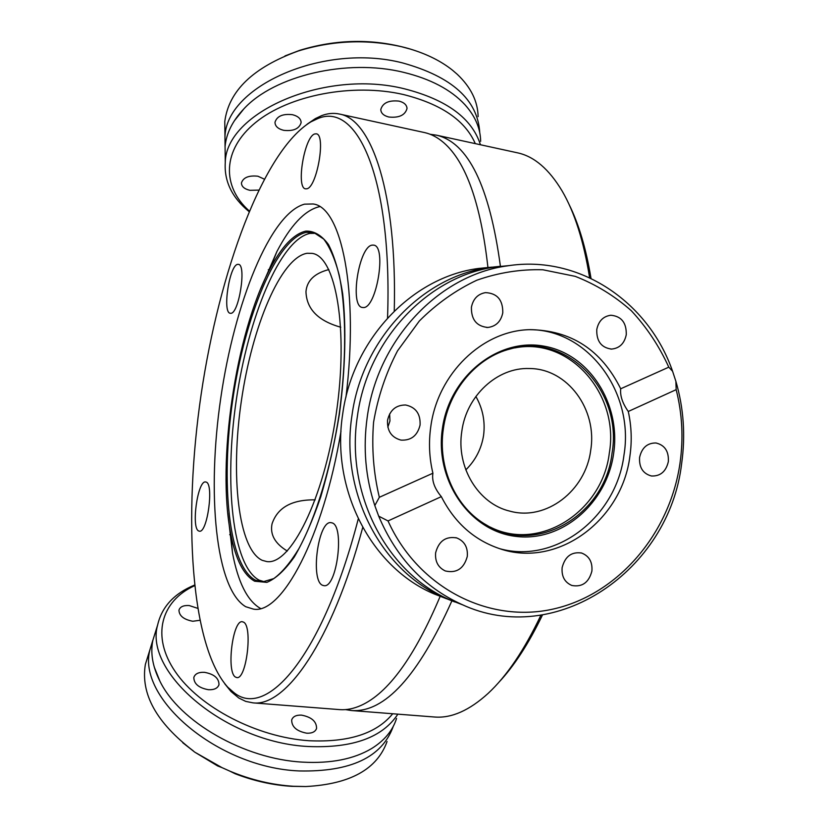 <?xml version="1.0" encoding="UTF-8"?>
<svg xmlns="http://www.w3.org/2000/svg" width="828" height="828" viewBox="0 0 828 828"><rect width="100%" height="100%" fill="white"/><g stroke="black" fill="none" stroke-linecap="round" stroke-linejoin="round"><path stroke-width="1.24" d="M393.196 726.508L393.093 726.849C381.832 757.309 350.575 772.006 299.312 770.951C217.65 767.794 135.958 697.538 150.116 649.162L152.901 640.096M225.05 146.908L224.968 137.417C225.247 86.671 323.582 42.445 402.636 62.938C451.902 76.642 477.601 99.764 479.733 132.314L479.733 132.604M487.951 267.62C480.747 203.636 466.019 162.009 443.777 142.726C437.712 137.489 431.398 134.126 424.826 132.635L424.071 132.47M510.038 265.498L495.837 266.906C428.407 275.776 367.715 339.294 357.448 415.925C345.121 493.664 386.883 573.349 450.66 600.207L463.411 605.144M339.169 709.575L339.904 709.637C346.632 710.113 353.649 708.706 360.956 705.446C388.218 693.202 414.631 656.801 440.206 596.243M199.745 620.307L192.8 621.259C183.775 619.541 179.158 615.846 178.962 610.164C180.069 606.748 183.485 605.206 189.219 605.558L197.571 608.29M208.439 689.714C198.813 687.954 193.938 683.876 193.824 677.49C195.035 673.775 198.575 672.057 204.475 672.326C214.079 674.095 218.923 678.194 218.996 684.601C217.805 688.244 214.286 689.952 208.439 689.714M306.795 733.204C296.693 731.269 291.653 726.86 291.684 719.967C292.905 716.53 296.186 714.916 301.537 715.133C311.618 717.079 316.627 721.509 316.565 728.423C315.354 731.797 312.104 733.391 306.795 733.204M392.72 713.746C376.564 733.546 348.65 742.54 308.989 740.729C256.866 737.262 199.351 707.164 175.236 671.611C150.872 636.018 161.129 600.952 194.528 585.727M397.875 714.15C382.526 737.469 352.79 748.264 308.668 746.525C226.417 742.84 143.679 672.678 157.651 624.933C161.853 606.82 174.128 593.531 194.466 585.096M155.736 631.102L152.828 640.417C150.282 653.085 152.621 666.623 159.845 681.04C179.314 721.571 244.27 759.152 302.686 762.133C330.869 763.664 353.856 759.131 371.637 748.533C384.44 740.594 392.741 730.565 396.56 718.425M387.059 741.495C377.237 769.171 350.161 784.188 305.822 786.538L293.443 786.269C272.05 784.923 250.843 779.883 229.822 771.127L235.007 773.694C253.813 780.939 272.66 785.151 291.559 786.321L305.822 786.538M283.683 130.327C277.98 128.889 275.082 126.208 274.989 122.285C276.914 116.148 282.752 113.622 292.481 114.699C298.132 116.158 301.009 118.808 301.113 122.668C299.208 128.826 293.402 131.383 283.683 130.327M258.615 190.109L249.932 190.326C244.343 189.001 241.517 186.538 241.445 182.936C243.256 177.502 248.731 175.267 257.87 176.209L264.184 179.076M388.829 117.017C383.654 115.692 380.973 113.198 380.787 109.534C382.722 102.869 388.808 100.074 399.044 101.12C404.157 102.455 406.817 104.928 407.014 108.53C405.109 115.216 399.044 118.042 388.829 117.017M249.259 210.933C221.707 186.6 222.007 149.847 255.541 122.565C288.837 95.241 352.449 82.821 403.298 94.495C441.148 103.986 465.139 120.36 475.293 143.627M249 211.564C232.026 197.581 224.119 181.27 225.268 162.64C225.547 112.546 324.855 68.693 404.633 88.855C446.737 99.681 472.001 118.321 480.447 144.755M480.654 141.319C480.437 128.34 475.189 116.127 464.922 104.69C450.918 89.631 430.394 78.836 403.36 72.284C346.87 58.405 274.296 75.679 243.846 108.903C232.533 120.847 226.282 133.391 225.081 146.515L225.195 156.368M224.905 131.548L224.781 121.571C228.725 90.914 253.192 67.389 298.173 51.025C332.401 40.427 366.804 38.978 401.383 46.689L410.45 49.111C427.217 54.193 441.241 61.231 452.512 70.214L457.315 74.354C470.873 87.24 477.808 101.337 478.118 116.644M306.753 188.794L305.542 188.836C295.782 188.142 304.445 136.444 314.764 133.95L316.296 133.826C326.201 134.415 316.917 187.708 306.753 188.794M230.67 313.294L230.287 313.263C222.059 313.005 229.532 264.474 237.822 264.349L238.412 264.36C246.754 264.494 238.847 314.319 230.67 313.294M198.834 531.027C190.864 528.699 197.675 479.857 205.665 481.979L205.996 482.051C214.173 483.252 207.414 533.449 199.362 531.172L198.834 531.027M235.421 677.045C226.179 671.881 232.761 619.582 242.345 621.745L243.453 622.107C252.944 625.875 246.506 679.871 236.798 677.573L235.421 677.045M322.723 585.344C309.962 581.173 318.221 519.767 331.128 522.685L331.842 522.841C344.965 525.159 336.924 588.77 323.872 585.644L322.723 585.344M363.264 307.54L362.447 307.488C349.312 306.577 358.979 245.709 372.372 245.119L373.656 245.14C386.986 245.906 376.481 308.803 363.264 307.54M227.762 512.956L232.513 553.094C238.05 582.094 247.189 600.435 259.93 608.125L260.561 608.456M319.68 206.669L318.532 206.897C304.269 210.819 290.38 225.723 276.883 251.588L260.758 288.672M345.959 397.14C359.114 291.021 341.446 206.71 313.025 203.978L304.507 204.164C270.218 213.365 234.49 303.234 220.776 397.989C206.793 492.712 215.342 588.718 245.699 606.707L253.399 609.108C281.623 614.811 323.262 537.703 341.001 431.222M315.892 233.33L309.962 233.392C280.123 239.561 248.265 317.165 236.27 400.193C223.995 483.179 232.357 566.342 259.288 580.231L264.618 581.836M387.545 318.004C392.544 176.478 356.589 100.405 316.948 118.994L310.966 121.819C263.169 150.799 219.213 271.553 201.132 394.449C183.04 517.345 190.347 645.664 227.762 687.188L233.237 692.032C266.067 720.557 322.578 656.604 358.276 518.887M394.252 311.069C397.285 194.021 371.958 119.563 339.708 114.098C333.767 112.774 327.691 113.312 321.492 115.692L315.375 118.59L307.157 124.169M224.802 683.856L231.053 691.556L238.837 698.045L245.74 701.399L253.057 702.868C285.753 707.029 331.924 641.876 362.716 527.477M345.452 709.606L351.724 710.559C384.709 712.742 418.099 676.186 451.881 600.9M340.763 327.226C318.118 320.891 306.526 309.03 305.967 291.632C306.95 280.589 314.588 273.24 328.851 269.576M287.295 551.044C274.979 543.582 269.887 534.526 272.039 523.865C277.494 507.533 291.88 499.532 315.189 499.853M307.053 253.275C280.775 257.674 252.116 326.48 241.372 400.876C230.36 475.241 238.195 549.099 262.197 560.328L266.73 561.55C290.349 565.627 323.758 499.532 336.158 414.342C348.826 329.192 335.878 256.266 312.084 253.368L307.053 253.275M433.882 716.955L434.71 717.027C451.57 718.331 469.372 710.445 488.127 693.388C506.808 676.021 524.393 649.959 540.912 615.204M589.598 277.711C583.74 241.186 574.57 212.258 562.077 190.916C549.036 169.171 534.257 156.482 517.738 152.88L516.889 152.694M500.412 266.274C489.524 186.155 468.193 142.447 436.408 135.161L430.115 134.26M502.782 312.798C502.958 299.953 497.204 293.226 485.508 292.626C477.828 293.992 473.14 298.856 471.422 307.219C471.163 319.629 476.628 326.377 487.837 327.464C495.951 326.429 500.94 321.543 502.782 312.798M626.258 334.771C626.579 322.765 621.445 316.255 610.867 315.24C603.25 316.275 598.551 321.036 596.771 329.523C596.408 341.208 601.335 347.719 611.53 349.085C619.479 348.319 624.384 343.548 626.258 334.771M668.341 461.641C668.91 451.312 664.78 445.091 655.962 442.98C647.299 442.928 641.835 447.731 639.589 457.408C639.009 467.458 642.952 473.657 651.429 475.986C660.361 476.359 666.002 471.577 668.341 461.641M591.896 571.092C592.589 561.995 589.153 555.971 581.587 553.032C571.527 551.583 565.048 556.437 562.14 567.594C561.436 576.391 564.665 582.343 571.848 585.468C582.177 587.342 588.853 582.55 591.896 571.092M467.282 556.457C468.006 547.36 464.508 541.191 456.797 537.952C445.878 536.026 438.83 540.963 435.642 552.742C434.907 561.436 438.126 567.511 445.309 570.958C456.57 573.483 463.897 568.65 467.282 556.457M420.075 425.012C420.593 413.855 415.77 407.19 405.616 404.995C395.96 405.016 389.947 410.088 387.556 420.22C386.986 430.85 391.447 437.484 400.959 440.103C411.123 440.662 417.488 435.631 420.075 425.012M387.835 427.186L389.967 420.934L389.626 413.969M490.217 527.074C539.649 552.235 602.525 511.569 609.325 452.999C619.634 394.283 569.799 336.851 514.809 347.905M499.915 548.747C555.919 564.241 616.384 516.993 623.96 455.152C634.455 393.01 588.78 329.792 529.992 329.647M388.021 520.936L378.696 516.154C396.333 557.751 423.967 587.155 461.62 604.368C555.785 648.51 669.241 570.595 681.63 463.628C685.605 435.569 683.69 408.142 675.886 381.335L676.165 389.657C682.272 413.803 683.545 438.374 679.985 463.359C669.862 533.356 618.444 594.183 553.797 608.922C489.296 623.836 418.368 588.284 388.021 520.936L441.334 496.645C454.634 522.685 474.071 540.032 499.667 548.674C557.109 568.619 622.139 520.522 629.922 455.98C632.064 440.951 631.516 426.109 628.276 411.475C622.49 403.298 619.965 395.732 620.7 388.787C601.283 349.768 570.844 330.051 529.351 329.668C482.31 330.734 437.774 373.573 430.798 426.596C428.542 442.411 429.246 457.946 432.909 473.212L379.338 497.297C373.48 472.819 371.555 447.813 373.573 422.27C377.868 397.005 385.858 373.19 397.543 350.824L419.341 320.995C436.573 303.762 455.742 290.162 476.824 280.216C498.549 272.598 520.564 269.121 542.878 269.773L575.201 276.345C595.829 284.397 614.531 295.865 631.34 310.748C646.709 327.298 659.191 346.104 668.786 367.166L672.595 371.286C648.479 301.495 578.772 254.475 507.502 265.85C439.213 274.844 377.651 339.376 367.218 417.24C362.933 447.679 365.469 477.125 374.805 505.566L379.338 497.297M491.998 267.123L478.232 268.489C412.127 277.183 352.728 339.18 342.709 413.948C330.682 489.783 371.596 567.594 434.12 593.935L446.468 598.727M454.8 601.966L444.564 597.899C381.253 571.227 339.801 492.236 352.014 415.201C362.188 339.252 422.404 276.293 489.348 267.485L500.878 266.243M378.696 516.154L374.805 505.566M465.812 469.89C475.489 460.337 481.41 448.859 483.573 435.456C485.353 421.607 482.786 408.608 475.862 396.457M461.827 431.233C466.464 395.598 497.462 367.239 529.268 368.532C567.397 368.367 597.588 409.477 590.706 450.246C585.738 490.725 546.128 521.278 509.934 511.166C478.418 503.89 455.99 467.271 461.827 431.233M620.7 388.787L668.786 367.166M676.165 389.657L628.276 411.475M672.595 371.286L675.886 381.335M441.334 496.645C434.514 488.499 431.698 480.695 432.909 473.212M498.642 682.541C514.126 666.054 528.74 643.532 542.485 614.956M591.016 278.374C586.058 248.503 578.72 223.819 569.012 204.309M284.967 55.931L299.726 50.332C336.447 39.123 372.662 38.502 408.37 48.479L409.384 48.79M194.746 752.145L221.987 767.628L217.619 765.931L194.746 752.145L182.729 742.706M193.379 750.944C156.482 722.792 140.481 693.926 145.376 664.366L148.316 654.927M221.987 767.628L229.822 771.127M305.801 231.115C293.619 233.982 281.644 246.641 269.866 269.079C235.566 333.363 216.501 462.873 230.836 534.329C235.69 559.5 243.639 575.129 254.651 581.215L266.844 582.374C275.703 578.762 284.863 570.285 294.313 556.944C303.71 540.881 312.529 520.822 320.767 496.769C328.405 470.925 334.615 443.384 339.397 414.135C345.338 370.085 346.414 327.743 342.678 293.826C339.376 273.002 334.636 256.566 328.457 244.539C321.637 235.297 314.091 230.826 305.801 231.115M306.308 232.357C276.583 238.599 244.788 316.431 232.761 399.676C220.455 482.869 228.694 566.249 255.49 580.18L262.538 581.918L273.757 578.596C281.944 572.676 290.317 562.709 298.867 548.695C315.799 517.562 330.879 468.141 339.087 414.776C346.601 361.308 346.404 309.641 339.159 274.948C335.009 259.06 329.865 247.106 323.717 239.075L313.936 232.647L306.308 232.357M612.016 453.371C623.039 391.603 567.687 332.339 510.555 348.878C476.814 357.137 448.59 390.154 443.363 428.48C437.298 467.437 455.752 507.937 486.657 525.149C536.689 555.826 605.04 514.933 612.016 453.371M442.431 428.345C434.472 480.499 469.962 531.297 515.979 536.399C561.901 542.268 606.727 503.32 613.62 453.599C621.176 403.981 589.319 353.753 543.675 346.114C498.166 337.71 449.697 376.088 442.431 428.345M159.845 681.04L154.246 667.016M243.846 108.903L234.293 120.867M276.883 251.588L269.866 269.079C235.556 333.425 216.512 462.811 230.836 534.329L232.513 553.094M227.762 687.188L231.053 691.556M310.966 121.819L315.375 118.59M351.724 710.559L434.71 717.027M436.408 135.161L517.738 152.88M253.057 702.868L339.904 709.637M339.708 114.098L424.826 132.635M580.966 552.866L581.587 553.032M455.804 537.672L456.797 537.952M486.657 525.149C455.824 507.978 437.339 467.489 443.415 428.49C448.641 390.112 476.897 357.116 510.555 348.878M444.564 597.899L434.12 593.935M461.62 604.368L450.66 600.207M507.502 265.85L495.837 266.906M489.348 267.485L478.232 268.489M610.805 349.074L611.53 349.085M486.667 327.474L487.837 327.464M229.677 534.691L230.877 534.836M268.303 269.69L269.442 269.897M224.781 121.571L224.968 137.417M225.081 146.515L225.268 162.64M299.726 50.332L298.173 51.025M408.37 48.479L410.45 49.111M407.014 108.53L406.941 107.526M301.113 122.668L301.071 121.623M145.376 664.366L150.116 649.162M152.828 640.417L157.651 624.933M316.565 728.423L316.203 729.354M218.996 684.601L218.664 685.574"/></g></svg>

